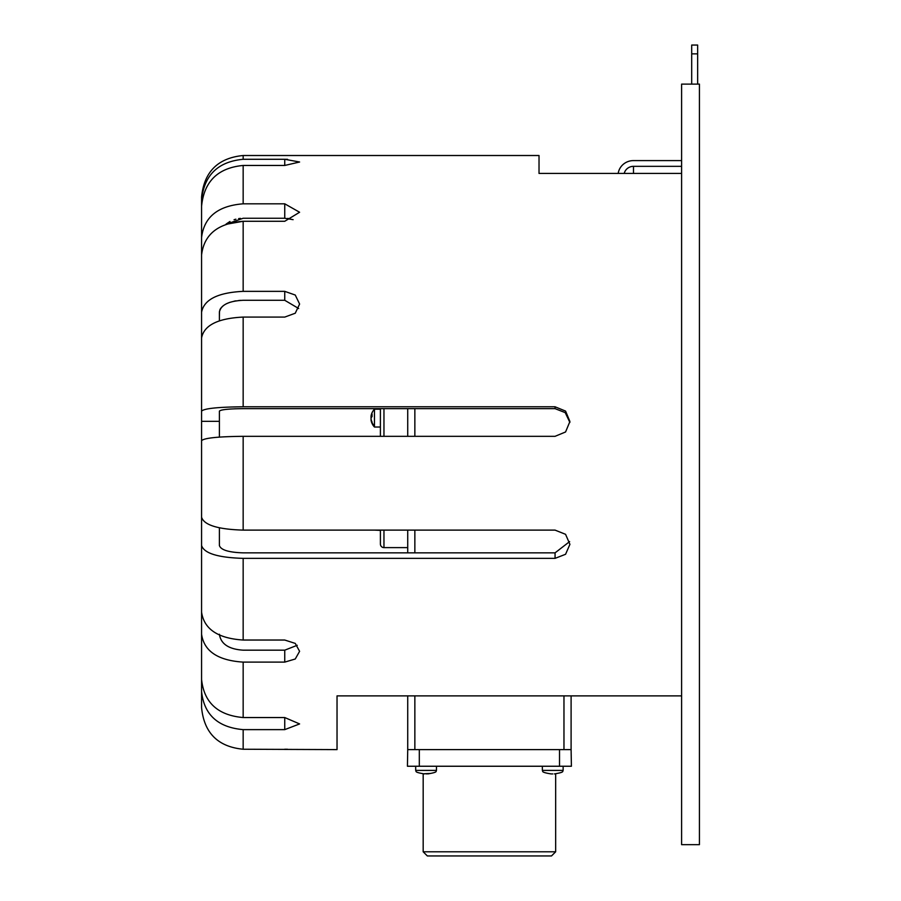<?xml version="1.0" encoding="UTF-8"?>
<svg xmlns="http://www.w3.org/2000/svg" width="901" height="901" viewBox="0 0 901 901"><rect width="100%" height="100%" fill="white"/><g stroke="black" fill="none" stroke-linecap="round" stroke-linejoin="round"><path stroke-width="1.35" d="M414.854 695.887L414.854 749.609L571.099 749.609L571.099 695.887M414.854 749.609L407.725 749.609L407.725 695.887M407.725 530.115L407.725 552.854M407.725 408.649L407.725 436.321M372.09 416.487L370.998 416.487A12.862 6.431 0 0 1 372.113 414.404A11.758 10.193 -0 0 0 372.113 416.465A12.862 6.431 180 0 0 370.998 418.537A12.862 11.139 -0 0 0 372.113 422.141A11.758 5.879 180 0 0 372.045 422.738A12.918 11.195 -0 0 0 374.456 425.824L374.456 409.189A12.918 12.918 0 0 0 371.111 415.733A12.862 11.139 -0 0 0 370.998 416.487A12.862 11.139 -0 0 1 371.111 415.733A12.862 11.139 -0 0 1 372.113 412.883M554.419 773.914L554.442 773.914C565.366 772.146 562.111 771.301 563.136 770.4L542.346 770.4C543.371 771.301 540.116 772.146 551.04 773.914L552.764 773.914M374.456 425.824L374.456 427.018L380.402 427.018L374.456 427.018A12.918 12.918 0 0 1 371.111 420.485A12.862 11.139 180 0 1 370.998 419.731L371.201 419.731M372.045 422.738A11.758 5.879 180 0 0 372.113 423.335A12.862 11.139 180 0 1 371.111 420.485A12.918 12.918 0 0 0 374.456 427.018M371.111 418.109A12.862 6.431 0 0 1 370.998 417.67A12.862 11.139 180 0 1 371.201 416.487M243.157 406.779C217.907 407.038 204.054 408.491 201.576 411.138L201.576 337.909C204.054 325.25 217.907 318.312 243.157 317.084L284.75 317.084L243.157 317.084L243.157 406.779L555.061 406.779L565.569 411.093L569.916 421.51L565.569 431.973L555.061 436.321L243.157 436.321L243.157 530.115L555.061 530.115L565.569 534.316L569.916 544.35L565.569 554.284L555.061 558.361L243.157 558.361L243.157 640.037L284.75 640.037L295.258 643.404L299.605 651.322L295.258 659.003L284.75 662.111L243.157 662.111L243.157 717.545L284.75 717.545L299.605 723.931L284.75 729.63L243.157 729.63L243.157 749.238L337.03 749.609L337.03 695.887L681.606 695.887M681.606 844.665L681.606 84.108L699.424 84.108L699.424 844.665L681.606 844.665M287.498 749.249L284.75 749.238M284.75 662.111L284.75 650.173L243.157 650.173C228.73 649.238 220.813 643.922 219.394 634.248C220.779 643.9 228.696 649.216 243.157 650.173M337.03 731.781L337.03 749.609M287.565 159.331L284.75 159.286L299.605 162.011L284.75 165.457L243.157 165.457C217.907 167.856 204.054 181.439 201.576 206.194L201.576 316.465M681.606 173.431L539.023 173.431L539.023 155.513L243.157 155.513L243.157 159.286L284.75 159.286L284.75 165.457M243.157 165.457L243.157 203.817L284.75 203.817L299.605 212.253L284.75 221.274L243.157 221.274C217.907 223.257 204.054 234.497 201.576 254.972L201.576 360.986M293.107 219.664L284.75 218.256L243.157 218.256L225.824 224.349L243.157 221.274L243.157 291.361L284.75 291.361L295.258 295.044L299.605 304.042L295.258 313.221L284.75 317.084M539.023 155.513L539.023 173.341M243.157 436.321C217.907 436.58 204.054 438.032 201.576 440.679L201.576 517.242C204.054 525.069 217.907 529.36 243.157 530.115M569.882 422.445L565.231 412.635L555.061 408.649L555.061 406.779M201.576 411.138L201.576 421.33L219.394 421.33L219.394 411.138C220.779 409.628 228.696 408.795 243.157 408.649L555.061 408.649M298.681 308.514L284.75 300.292L284.75 291.361M219.394 320.824L219.394 312.185C220.779 304.966 228.696 301.002 243.157 300.292L284.75 300.292M243.157 291.361C217.907 292.588 204.054 299.526 201.576 312.185M243.157 203.817C217.907 205.8 204.054 217.028 201.576 237.515M219.394 316.465L219.495 311.104M243.157 159.286C217.907 161.684 204.054 175.256 201.576 200.022L201.576 295.483M243.157 155.513C217.907 157.979 204.043 171.843 201.576 197.105L201.576 200.022M240.466 218.38L238.63 218.616M235.871 219.191L234.069 219.72M229.958 221.5L226.354 223.899M287.667 218.414L290.392 218.864M240.635 300.36L238.686 300.495M235.871 300.855L234.035 301.193M229.958 302.297L226.354 303.772M223.38 305.597L221.207 307.635M220.621 308.424L219.867 309.843M201.576 450.872L201.576 386.709M235.871 408.761L234.147 408.829M230.014 409.065L226.376 409.369M223.358 409.764L221.229 410.18M219.394 543.055L219.394 545.499C220.779 549.959 228.696 552.403 243.157 552.854C228.73 552.414 220.813 549.97 219.394 545.499L219.394 527.806M201.576 610L201.576 707.589C204.054 732.907 217.907 746.783 243.157 749.238M243.157 729.63C217.907 727.389 204.054 714.707 201.576 691.585L201.576 707.589M201.576 602.431L201.576 691.585M243.157 717.545C217.907 715.304 204.054 702.622 201.576 679.5L201.576 634.248C204.054 651.186 217.907 660.478 243.157 662.111M201.576 568.948L201.576 634.248M284.75 650.173L297.24 645.285M243.157 640.037C217.907 638.404 204.054 629.112 201.576 612.173L201.576 545.499C204.054 553.315 217.907 557.606 243.157 558.361M201.576 515.338L201.576 545.499M555.061 558.361L555.061 552.854L243.157 552.854M555.061 552.854L569.623 541.591M201.576 450.962L201.576 452.561M219.394 421.33L219.394 437.109M380.402 530.115L380.402 544.058A3.559 3.559 0 0 0 383.961 547.617L407.725 547.617M380.402 408.649L380.402 436.321M374.456 530.115L380.402 530.385M691.698 84.108L691.698 53.857L697.644 53.857L697.644 84.108M618.187 173.431A15.441 14.923 180 0 1 633.482 160.592L681.606 160.592M681.606 166.336L633.482 166.336A9.506 9.179 0 0 0 624.224 173.431M697.644 53.857L697.644 45.05L691.698 45.05L691.698 53.857M555.658 773.824L555.658 851.794L551.491 855.95L427.333 855.95L423.177 851.794L423.177 773.824M423.177 851.794L555.658 851.794M559.521 749.609L559.521 766.244L407.432 766.244L407.725 749.609M571.099 749.609L571.403 766.244L559.521 766.244M426.072 773.914L430.678 773.43L424.405 773.734M427.761 773.914L427.784 773.914C438.708 772.146 435.453 771.301 436.478 770.4L415.688 770.4C416.712 771.301 413.458 772.146 424.382 773.914L424.405 773.914M563.97 695.887L563.97 749.609M414.854 408.649L414.854 436.321M414.854 530.115L414.854 552.854M284.75 218.256L284.75 203.817M284.75 729.63L284.75 717.545M383.961 408.649L383.961 436.321M383.961 530.115L383.961 547.617M633.482 173.431L633.482 166.336M419.314 766.244L419.314 749.609M542.346 770.4L542.346 766.244M563.136 770.4L563.136 766.244M371.111 415.733A12.918 12.918 0 0 1 374.456 409.189L380.402 409.189M415.688 770.4L415.688 766.244M436.478 770.4L436.478 766.244"/></g></svg>
